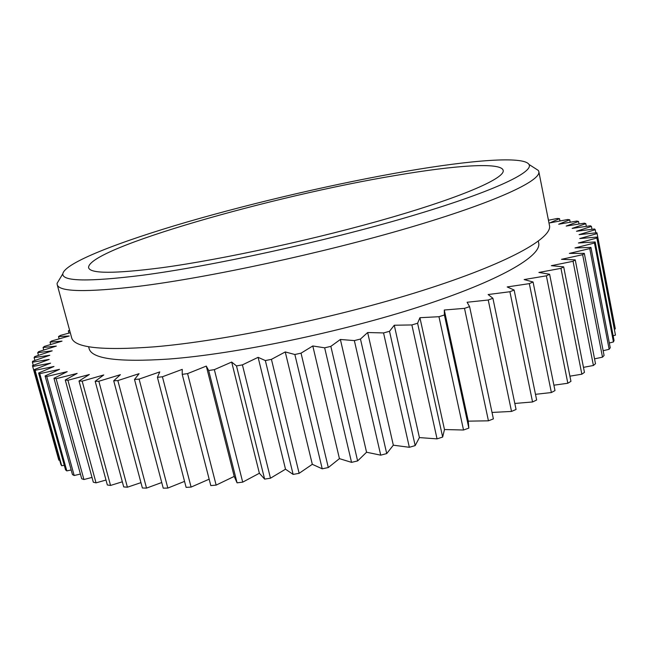<?xml version="1.0" encoding="UTF-8"?>
<svg xmlns="http://www.w3.org/2000/svg" width="648" height="648" viewBox="0 0 648 648"><rect width="100%" height="100%" fill="white"/><g stroke="black" fill="none" stroke-linecap="round" stroke-linejoin="round"><path stroke-width="0.97" d="M142.39 275.254C211.645 266.166 324.259 241.623 407.835 217.031C491.662 192.407 534.244 172.214 528.995 164.454C523.665 155.82 471.055 160.153 406.904 171.169C337.956 183.052 256.057 202.014 187.248 221.956C119.183 241.777 64.67 262.853 62.816 273.796C61.957 281.459 88.476 281.945 142.39 275.254M533.733 167.492L538.375 170.465L538.812 171.566C541.355 180.695 495.38 202.314 409.026 227.699C322.906 253.052 208.948 277.587 138.761 286.311C85.909 292.523 58.709 291.932 57.178 284.529L57.081 283.346L62.816 273.796M88.606 346.712L89.084 348.502C91.538 358.854 118.13 362.37 168.861 359.049C235.435 354.027 341.051 332.165 420.309 306.464C499.802 280.722 541.882 255.871 538.682 243.057L538.318 241.226M57.178 284.529L71.604 337.584C73.896 347.692 101.525 350.779 154.499 346.826C224.775 340.937 337.811 317.431 422.723 290.458C507.878 263.461 552.695 238.091 549.48 225.496L538.812 171.566M396.301 175.341C273.78 195.575 87.618 248.273 88.573 267.624C90.015 273.772 114.307 273.812 161.449 267.762C222.426 259.54 318.865 238.513 391.951 217.234C465.232 195.915 505.238 177.836 503.18 170.383C501.244 161.935 454.856 165.353 396.301 175.341M70.292 332.748L60.442 335.397L58.506 336.563L69.231 336.004L51.686 340.978L50.042 342.12L62.03 341.14L44.388 346.405L43.068 347.506L56.311 346.097L38.686 351.629L37.714 352.69L52.188 350.819L34.717 356.611L34.117 357.607L49.783 355.266L32.594 361.292L32.4 362.224L49.208 359.397L32.457 365.626L32.692 366.476L50.576 363.155L34.425 369.554L35.105 370.308L53.978 366.485L38.605 373.013L39.763 373.669L59.495 369.344L45.093 375.945L46.737 376.488L67.206 371.66L53.962 378.294L56.109 378.707L77.153 373.402L65.262 380.003L67.91 380.279L89.343 374.512L79.007 381.024L82.166 381.146L103.769 374.949L95.175 381.299L98.836 381.259L120.382 374.682L113.716 380.789L117.847 380.587L139.085 373.669L134.509 379.469L139.101 379.096L159.764 371.903L157.415 377.322L162.413 376.772L182.242 369.368L182.218 374.341L187.588 373.613L206.291 366.088L208.68 370.526L214.35 369.635L231.676 362.062L236.496 365.926L242.417 364.873L258.106 357.332L265.348 360.563L271.431 359.356L285.258 351.945L294.856 354.505L301.036 353.16L312.798 345.967L324.656 347.822L330.845 346.364L340.378 339.471L354.351 340.597L360.466 339.042L367.659 332.529L383.551 332.934L389.513 331.298L394.276 325.239L411.869 324.94L417.604 323.247L419.92 317.706L438.963 316.71L444.406 314.985L444.285 310.011L464.511 308.359L469.598 306.626L467.095 302.26L488.236 300L492.909 298.274L488.13 294.54L509.903 291.73L514.123 290.029L507.198 286.942L529.327 283.638L533.061 281.993L524.151 279.563L546.377 275.829L549.609 274.242L538.893 272.452L560.966 268.353L563.679 266.855L551.351 265.688L573.051 261.29L575.246 259.88L561.508 259.322L582.641 254.696L584.318 253.384L569.373 253.4L589.761 248.597L590.936 247.398L574.987 247.949L594.475 243.032L595.164 241.947L578.413 242.992L596.889 238.027L597.108 237.055L579.741 238.561L597.1 233.588L596.881 232.737L579.061 234.649L595.237 229.716L594.597 228.979L576.501 231.263L591.422 226.411L590.401 225.796L572.168 228.412L585.808 223.665L584.423 223.163L566.19 226.071L578.526 221.47L576.817 221.081L558.697 224.232L569.714 219.802L567.705 219.518L549.804 222.896L559.508 218.651L557.223 218.473L548.443 220.247M69.603 330.205L68.332 330.893L69.782 330.869M157.415 377.322L186.106 487.369L191.095 487.085L162.413 376.772M134.509 379.469L163.231 488.163L167.824 488.074L139.101 379.096M184.542 481.383L167.824 488.074M161.741 482.517L146.537 488.106L117.847 380.587M113.716 380.789L142.382 487.993L146.537 488.106M140.948 482.639L127.405 487.207L98.836 381.259M95.175 381.299L123.711 486.915L127.405 487.207M122.326 481.788L110.549 485.441L82.166 381.146M79.007 381.024L107.341 484.971L110.549 485.441M105.997 480.03L96.042 482.857L67.91 380.279M65.262 380.003L93.328 482.225L96.042 482.857M92.016 477.422L83.924 479.52L56.109 378.707M53.962 378.294L81.705 478.742L83.924 479.52M80.409 474.044L74.188 475.51L46.737 376.488M45.093 375.945L72.463 474.603L74.188 475.51M71.183 469.97L66.809 470.894L39.763 373.669M38.605 373.013L65.561 469.873L66.809 470.894M64.282 465.264L61.706 465.75L35.105 370.308M34.425 369.554L60.928 464.624L61.706 465.75M59.648 460.015L58.814 460.153L32.692 366.476M32.578 366.104L58.814 460.153M597.1 233.588L615.308 328.901L614.701 329.087M596.889 238.027L615.454 335.129L597.108 237.055M615.454 335.129L613.146 335.786M594.475 243.032L613.437 341.942L614.045 340.475L595.164 241.947M613.437 341.942L609.322 343.011M589.761 248.597L609.144 349.296L610.23 347.725L590.936 247.398M609.144 349.296L603.15 350.714M582.641 254.696L602.494 357.161L604.074 355.485L584.318 253.384M602.494 357.161L594.548 358.846M573.051 261.29L593.406 365.488L595.496 363.722L575.246 259.88M593.406 365.488L583.467 367.359M560.966 268.353L581.855 374.204L584.456 372.365L563.679 266.855M581.855 374.204L569.908 376.172M546.377 275.829L567.826 383.252L570.945 381.356L549.609 274.242M567.826 383.252L553.894 385.196M529.327 283.638L551.367 392.542L554.988 390.598L533.061 281.993M551.367 392.542L535.491 394.324M509.903 291.73L532.559 401.971L536.649 400.002L514.123 290.029M532.559 401.971L514.812 403.453M488.236 300L511.523 411.431L516.067 409.471L492.909 298.274M511.523 411.431L492.026 412.444M464.511 308.359L488.438 420.819L493.387 418.883L469.598 306.626M488.438 420.819L468.269 421.151L468.836 428.117L444.406 314.985M438.963 316.71L463.523 430.005L468.836 428.117M463.523 430.005L444.479 429.543L442.665 437.06L417.604 323.247M411.869 324.94L437.052 438.874L442.665 437.06M437.052 438.874L419.41 437.586L415.182 445.589L389.513 331.298M383.551 332.934L409.342 447.298L415.182 445.589M409.342 447.298L393.328 445.184L386.718 453.584L360.466 339.042M354.351 340.597L380.716 455.163L386.718 453.584M380.716 455.163L366.557 452.231L357.631 460.93L330.845 346.364M324.656 347.822L351.548 462.364L357.631 460.93M351.548 462.364L339.439 458.638L328.309 467.54L301.036 353.16M294.856 354.505L322.226 468.812L328.309 467.54M322.226 468.812L312.312 464.316L299.133 473.324L271.431 359.356M265.348 360.563L293.131 474.409L299.133 473.324M293.131 474.409L285.509 469.201L270.475 478.208L242.417 364.873M236.496 365.926L264.627 479.107L270.475 478.208M264.627 479.107L259.378 473.251L242.7 482.144L214.35 369.635M208.68 370.526L237.071 482.841L242.7 482.144M237.071 482.841L234.212 476.41L216.14 485.109L187.588 373.613M182.218 374.341L210.803 485.603L216.14 485.109M209.158 479.18L191.095 487.085M595.237 229.716L595.836 232.843M591.422 226.411L591.98 229.311M585.808 223.665L586.327 226.379M578.526 221.47L579.02 224.022M569.714 219.802L570.183 222.232M559.508 218.651L559.961 220.984M548.038 217.995L548.483 220.239M68.939 333.113L68.332 330.893M59.138 338.864L58.506 336.563M50.706 344.517L50.042 342.12M43.772 350.033L43.068 347.506M38.459 355.371L37.714 352.69M34.919 360.482L34.117 357.607M33.267 365.326L32.4 362.224M444.285 310.011L468.269 421.151M419.92 317.706L444.479 429.543M394.276 325.239L419.41 437.586M367.659 332.529L393.328 445.184M340.378 339.471L366.557 452.231M312.798 345.967L339.439 458.638M285.258 351.945L312.312 464.316M258.106 357.332L285.509 469.201M231.676 362.062L259.378 473.251M206.291 366.088L234.212 476.41M528.995 164.454L538.375 170.465"/></g></svg>
